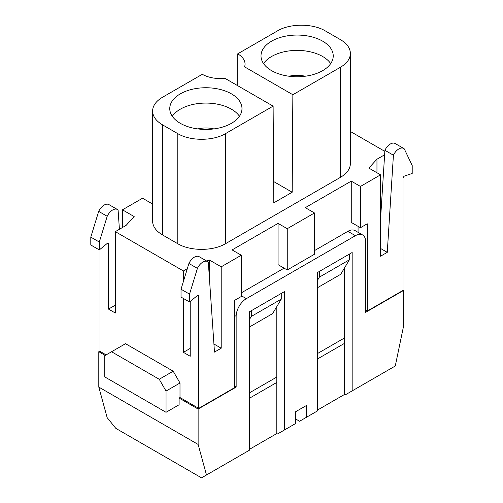 <?xml version="1.0" encoding="UTF-8"?>
<svg xmlns="http://www.w3.org/2000/svg" width="503" height="503" viewBox="0 0 503 503"><rect width="100%" height="100%" fill="white"/><g stroke="black" fill="none" stroke-linecap="round" stroke-linejoin="round"><path stroke-width="0.75" d="M179.106 398.068L179.106 404.752L166.04 412.297L166.04 391.064L179.999 383.003L179.999 397.552L179.106 398.068L198.132 409.052L198.132 444.432L206.488 474.989L249.607 450.097L249.607 311.709L284.34 291.652L284.34 430.04L295.38 423.664L295.38 411.875L306.39 405.519L306.39 417.314L317.431 410.938L317.431 272.551L352.163 252.5L352.163 390.888L395.283 365.989L403.639 325.781L403.639 290.401L365.618 312.35L365.618 241.585A14.442 8.337 120 0 0 362.632 234.97A14.442 8.337 120 0 0 355.407 235.687L347.869 231.336A14.442 8.337 -60 0 1 355.093 230.619L362.632 234.97M179.999 383.003L173.189 371.208L159.231 379.268L111.565 351.748L104.756 355.684L104.756 376.91L166.04 412.297M384.845 151.372L350.396 131.484M403.689 148.448L395.176 143.531A9.632 5.558 120 0 0 384.908 150.303L393.421 155.213A9.632 5.558 120 0 1 403.689 148.448A9.632 5.558 120 0 1 404.318 148.926L412.202 165.575L412.202 173.447L404.651 175.987A1.924 1.113 -60 0 0 403.01 178.477L403.01 290.42L367.259 311.061L365.618 310.118M183.406 281.435L183.406 270.96L115.313 231.644L115.313 313.023L108.503 309.094L108.503 244.326A1.924 1.113 120 0 0 108.101 243.446A1.924 1.113 120 0 0 106.862 243.735L99.311 249.909L99.311 242.037L107.196 216.29A9.632 5.558 -60 0 1 117.457 209.518A9.632 5.558 -60 0 1 118.092 209.996L119.406 229.28M99.99 249.356L99.99 351.358L106.12 354.898M173.189 371.208L125.524 343.694L111.565 351.748M197.365 295.632L198.729 296.418L198.729 408.361L179.999 397.552M183.406 298.461L183.406 352.339L190.216 356.269L190.216 301.448M393.421 155.213L387.266 252.336L380.538 256.216L380.538 174.837L360.45 186.437L360.45 227.714L367.259 223.785L367.259 311.061M384.908 150.303L380.538 219.264M198.729 296.418A1.924 1.113 120 0 0 198.327 295.538A1.924 1.113 120 0 0 197.088 295.827L189.537 302.001L189.537 294.129L197.421 268.376A9.632 5.558 -60 0 1 207.682 261.61A9.632 5.558 -60 0 1 208.311 262.088L214.473 352.094L221.201 348.208L213.92 344.008M221.201 348.208L221.201 266.829L241.289 255.228L241.289 296.512L234.48 300.442L234.48 387.719L198.729 408.361M99.311 249.909L90.798 244.992L90.798 237.12L98.682 211.373A9.632 5.558 -60 0 1 108.944 204.608L117.457 209.518M152.591 203.042L151.743 203.533L142.55 198.226L122.462 209.82L122.462 227.513M115.313 305.164L108.503 309.094M189.537 302.001L181.023 297.084L181.023 289.212L188.908 263.465A9.632 5.558 -60 0 1 199.169 256.693L207.682 261.61M188.908 263.465L197.421 268.376M107.196 216.29L98.682 211.373M292.859 94.734L244.571 66.855A25.037 14.455 0 0 0 245.043 64.07A25.037 14.455 0 0 0 237.705 53.846L277.543 30.846C290.011 23.339 312.734 23.339 325.202 30.846L340.525 39.693C346.957 43.528 350.251 48.118 350.396 53.456C350.251 58.794 346.957 63.378 340.525 67.213L292.859 94.734L292.18 192.234L273.795 202.847L273.116 106.133L225.451 133.653C212.976 141.161 190.26 141.161 177.785 133.653L162.463 124.807C156.031 120.972 152.742 116.388 152.591 111.05C152.742 105.712 156.031 101.122 162.463 97.286L202.3 74.293A25.037 14.455 0 0 0 224.822 78.254L273.116 106.133M350.396 53.456L350.396 163.538C350.251 168.87 346.957 173.46 340.525 177.295L225.451 243.735C212.976 251.242 190.26 251.242 177.785 243.735L162.463 234.888C156.031 231.053 152.742 226.469 152.591 221.131L152.591 111.05M180.338 123.336A36.115 20.849 0 0 0 219.692 127.85A36.115 20.849 0 0 0 241.987 108.591A36.115 20.849 0 0 0 231.411 93.847A36.115 20.849 0 0 0 192.052 89.327A36.115 20.849 0 0 0 169.763 108.591A36.115 20.849 0 0 0 180.338 123.336M271.582 70.653A36.115 20.849 0 0 0 310.936 75.173A36.115 20.849 0 0 0 333.231 55.908A36.115 20.849 0 0 0 322.656 41.171A36.115 20.849 0 0 0 283.296 36.65A36.115 20.849 0 0 0 261.007 55.908A36.115 20.849 0 0 0 271.582 70.653M213.863 128.925A20.221 11.676 0 0 0 197.886 128.925M305.107 76.242A20.221 11.676 0 0 0 289.131 76.242M281.259 293.438L281.259 299.147L272.607 313.627L249.607 326.906M349.346 254.122L349.346 259.837L340.701 274.311L317.431 287.747M360.45 227.714L351.257 222.408L351.257 181.124L305.296 207.664L314.488 212.97L314.488 254.248L287.251 269.973L278.058 264.666L278.058 223.389L232.097 249.922L241.289 255.228M249.607 392.749L276.807 377.043M317.431 353.59L344.624 337.89M358.067 232.336L358.067 226.337M221.201 266.829L209.487 260.064L209.487 279.234M209.487 260.064L206.557 260.963M183.406 270.96L187.298 268.709M190.216 348.409L183.406 352.339M115.313 231.644L126.039 225.451L134.175 216.586L122.462 209.82M376.961 172.774L376.961 159.206L384.625 154.786M376.961 159.206L368.825 168.071L380.538 174.837M380.538 248.451L387.266 252.336M278.058 223.389L287.251 228.695L287.251 269.973M287.251 228.695L314.488 212.97M351.257 181.124L360.45 186.437M281.259 299.147L251.299 316.444L251.299 310.735M251.299 316.444L249.607 319.267M349.346 259.837L319.386 277.134L319.386 271.419M319.386 277.134L317.431 280.416M237.705 53.846L237.705 85.692M322.656 56.499A36.115 20.849 180 0 1 330.697 63.579A36.109 20.849 180 0 0 322.656 56.499A36.115 20.849 180 0 0 263.534 63.579A36.109 20.849 180 0 1 322.656 56.499M231.411 109.182A36.115 20.849 180 0 1 239.459 116.256A36.109 20.849 180 0 0 231.411 109.182A36.115 20.849 180 0 0 172.29 116.256A36.109 20.849 180 0 1 231.411 109.182M273.645 181.533L292.18 192.234M159.231 379.268L166.04 391.064M181.023 289.212L189.537 294.129M99.311 242.037L90.798 237.12M241.289 295.707L246.363 298.644A14.442 8.337 120 0 0 236.152 316.33L236.152 387.096L198.132 409.052M105.228 355.414L98.802 351.704L98.802 387.084L107.158 417.641L115.822 428.367L201.533 477.85L206.488 474.989M249.607 449.254L276.807 433.555L277.53 433.976L284.34 430.04M295.38 418.823L299.581 421.244L306.39 417.314M317.431 410.102L344.624 394.402L345.354 394.817L352.163 390.888M344.624 394.402L344.624 267.747M276.807 433.555L276.807 306.597M98.802 387.084L198.132 444.432M276.807 382.443L249.607 398.15M344.624 343.291L317.431 358.991M347.869 231.336L314.488 250.607M284.094 268.156L241.289 292.872M246.363 298.644L355.407 235.687M234.48 386.134L236.152 387.096M403.01 290.036L403.639 290.401M98.802 351.704L99.99 351.012M108.503 244.326L107.139 243.54M225.451 133.653L225.451 243.735M340.525 67.213L340.525 177.295M177.785 133.653L177.785 243.735M162.463 124.807L162.463 234.888M236.152 316.33L234.48 315.368"/></g></svg>
